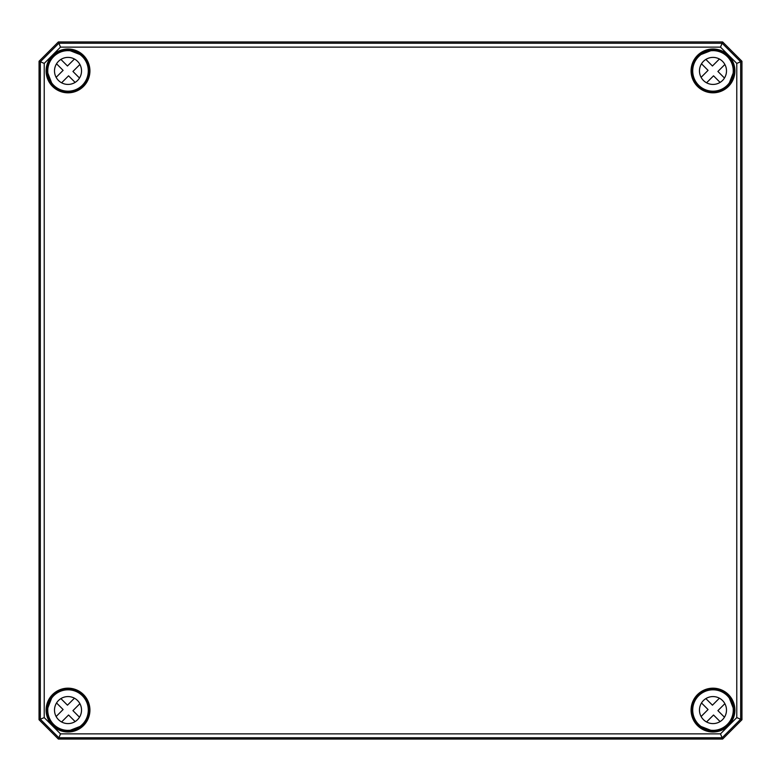 <?xml version="1.0" encoding="UTF-8"?>
<svg xmlns="http://www.w3.org/2000/svg" width="781" height="781" viewBox="0 0 781 781"><rect width="100%" height="100%" fill="white"/><g stroke="black" fill="none" stroke-linecap="round" stroke-linejoin="round"><path stroke-width="1.17" d="M68.513 50.687L69.324 50.619M82.317 56.603L80.628 54.787A20.472 20.472 0 0 0 69.636 50.501L68.523 50.296A20.618 20.618 0 0 0 47.397 71.413L47.612 72.526A20.472 20.472 0 0 0 51.888 83.528L53.43 85.49A20.618 20.618 0 0 0 82.601 85.49A20.618 20.618 0 0 0 82.591 56.33L82.347 56.574M47.719 72.223L47.787 71.413M82.591 56.33L80.726 54.904M52.005 83.626L53.43 85.49M720.492 47.124L736.776 63.398L736.776 717.602L720.492 733.876L60.508 733.876L44.224 717.602L44.224 63.398L60.508 47.124L720.492 47.124L722.113 43.228L58.887 43.228L40.329 61.787L40.329 719.213L58.887 737.772L722.113 737.772L740.671 719.213L740.671 61.787L722.113 43.228L722.63 41.959L741.93 61.26L736.776 63.398M712.477 50.296L711.364 50.501A20.472 20.472 0 0 0 700.372 54.787L698.409 56.33A20.618 20.618 0 0 0 698.399 85.49A20.618 20.618 0 0 0 727.57 85.49L727.326 85.246A20.277 20.277 0 0 1 693.401 76.157A20.277 20.277 0 0 1 718.237 51.331A20.277 20.277 0 0 1 727.326 85.246L729.112 83.528A20.472 20.472 0 0 0 733.388 72.526L733.603 71.413A20.618 20.618 0 0 0 712.477 50.296L712.487 50.638M711.676 50.619L712.487 50.687M733.213 71.413L733.281 72.223M698.683 56.603L700.274 54.904M727.57 85.49L729.2 83.635M68.523 730.704L69.636 730.499A20.472 20.472 0 0 0 80.628 726.213L82.591 724.67A20.618 20.618 0 0 0 82.601 695.51A20.618 20.618 0 0 0 53.43 695.51L51.888 697.472A20.472 20.472 0 0 0 47.612 708.474L47.397 709.587A20.618 20.618 0 0 0 68.523 730.704L68.513 730.362M69.324 730.381L68.513 730.313M47.787 709.587L47.719 708.777M82.356 724.426A20.277 20.277 0 0 1 48.432 715.337A20.277 20.277 0 0 1 73.268 690.502A20.277 20.277 0 0 1 82.356 724.426L82.591 724.67M82.317 724.397L80.726 726.096M53.43 695.51L51.8 697.365M712.487 730.313L711.364 730.499L712.477 730.704A20.618 20.618 0 0 0 733.603 709.587L733.388 708.474A20.472 20.472 0 0 0 729.112 697.472L727.57 695.51A20.618 20.618 0 0 0 698.399 695.51A20.618 20.618 0 0 0 698.409 724.67L698.653 724.426M733.281 708.777L733.213 709.587M698.409 724.67L700.372 726.213A20.472 20.472 0 0 0 711.364 730.499L711.676 730.381M700.274 726.096L698.683 724.397M728.995 697.374L727.57 695.51M736.776 717.602L741.93 719.74L722.63 739.041L58.37 739.041L39.07 719.74L39.07 61.26L44.224 63.398M720.492 733.876L722.64 739.051L741.95 719.74L741.95 61.26L741.93 719.74M60.508 733.876L58.36 739.051L722.64 739.051M44.224 717.602L39.05 719.74L58.36 739.051M60.508 47.124L58.37 41.959L722.64 41.949L58.36 41.949L39.05 61.26L58.36 41.949M75.132 721.576L68.562 715.005L61.592 721.976M79.906 703.661L72.936 710.632L79.506 717.212M56.125 716.519L63.105 709.538L56.525 702.968A13.521 13.521 0 0 1 60.898 698.595L67.469 705.175L74.449 698.194M77.573 719.643A13.521 13.521 0 0 1 54.963 713.59A13.521 13.521 0 0 1 71.51 697.033A13.521 13.521 0 0 1 77.573 719.643M720.102 721.576L713.531 715.005L706.551 721.976M724.875 703.661L717.895 710.632L724.475 717.212M701.094 716.519L708.064 709.538L701.494 702.968A13.521 13.521 0 0 1 705.868 698.595L712.438 705.175L719.408 698.194M727.326 724.426A20.277 20.277 0 0 1 693.401 715.337A20.277 20.277 0 0 1 718.237 690.502A20.277 20.277 0 0 1 727.326 724.426M722.542 719.643A13.521 13.521 0 0 1 699.932 713.59A13.521 13.521 0 0 1 716.48 697.033A13.521 13.521 0 0 1 722.542 719.643M75.132 82.405L68.562 75.825L61.592 82.806M79.906 64.481L72.936 71.462L79.506 78.032M56.125 77.339L63.105 70.368L56.525 63.788A13.521 13.521 0 0 1 60.898 59.424L67.469 65.994L74.449 59.024M82.356 85.246A20.277 20.277 0 0 1 48.432 76.157A20.277 20.277 0 0 1 73.268 51.331A20.277 20.277 0 0 1 82.356 85.246M77.573 80.472A13.521 13.521 0 0 1 54.963 74.41A13.521 13.521 0 0 1 71.51 57.853A13.521 13.521 0 0 1 77.573 80.472M720.102 82.405L713.531 75.825L706.551 82.806M724.875 64.481L717.895 71.462L724.475 78.032M701.094 77.339L708.064 70.368L701.494 63.788A13.521 13.521 0 0 1 705.868 59.424L712.438 65.994L719.408 59.024M722.542 80.472A13.521 13.521 0 0 1 699.932 74.41A13.521 13.521 0 0 1 716.48 57.853A13.521 13.521 0 0 1 722.542 80.472M741.93 61.26L722.64 41.949M39.07 61.26L39.05 719.74M69.577 50.355L69.079 50.667M47.768 71.979L47.456 72.477M81.283 55.578L80.736 54.69M51.8 83.635L52.688 84.182M89.922 70.915A21.907 21.907 0 0 0 57.062 51.946A21.907 21.907 0 0 0 57.062 89.883A21.907 21.907 0 0 0 89.922 70.915M89.532 70.915A21.517 21.517 0 0 1 51.116 84.231A21.517 21.517 0 0 1 60.967 50.58A21.517 21.517 0 0 1 89.532 70.915M691.078 70.915A21.907 21.907 0 0 0 712.985 92.812A21.907 21.907 0 0 0 734.892 70.915A21.907 21.907 0 0 0 712.985 49.008A21.907 21.907 0 0 0 691.078 70.915M691.078 710.085A21.907 21.907 0 0 0 712.985 731.992A21.907 21.907 0 0 0 734.892 710.085A21.907 21.907 0 0 0 712.985 688.188A21.907 21.907 0 0 0 691.078 710.085M89.922 710.085A21.907 21.907 0 0 0 57.062 691.117A21.907 21.907 0 0 0 57.062 729.054A21.907 21.907 0 0 0 89.922 710.085M711.921 50.667L711.423 50.355M733.544 72.477L733.232 71.979M728.995 83.626L728.312 84.182M700.264 54.69L699.717 55.578M729.884 84.231A21.517 21.517 0 0 1 691.468 70.915A21.517 21.517 0 0 1 712.985 49.398A21.517 21.517 0 0 1 729.884 84.231M69.079 730.333L69.577 730.645M47.456 708.523L47.768 709.021M52.005 697.374L52.688 696.818M80.736 726.31L81.283 725.422M51.116 696.769A21.517 21.517 0 0 1 89.532 710.085A21.517 21.517 0 0 1 60.967 730.42A21.517 21.517 0 0 1 51.116 696.769M711.423 730.645L711.921 730.333M733.232 709.021L733.544 708.523M699.717 725.422L700.264 726.31M729.2 697.365L728.312 696.818M734.501 710.085A21.517 21.517 0 0 1 712.985 731.602A21.517 21.517 0 0 1 705.936 689.76A21.517 21.517 0 0 1 734.501 710.085M700.313 726.154A20.462 20.462 0 0 0 711.452 730.489M733.388 708.552A20.462 20.462 0 0 0 729.044 697.413M729.044 83.587A20.462 20.462 0 0 0 733.388 72.448M711.452 50.511A20.462 20.462 0 0 0 700.313 54.846M47.612 72.448A20.462 20.462 0 0 0 51.956 83.587M80.687 54.846A20.462 20.462 0 0 0 69.548 50.511M69.548 730.489A20.462 20.462 0 0 0 80.687 726.154M51.956 697.413A20.462 20.462 0 0 0 47.612 708.552M69.636 50.501L80.628 54.787M51.888 83.528L47.612 72.526M700.372 54.787L711.364 50.501M733.388 72.526L729.112 83.528M80.628 726.213L69.636 730.499M47.612 708.474L51.888 697.472M711.364 730.499L700.372 726.213M729.112 697.472L733.388 708.474"/></g></svg>
